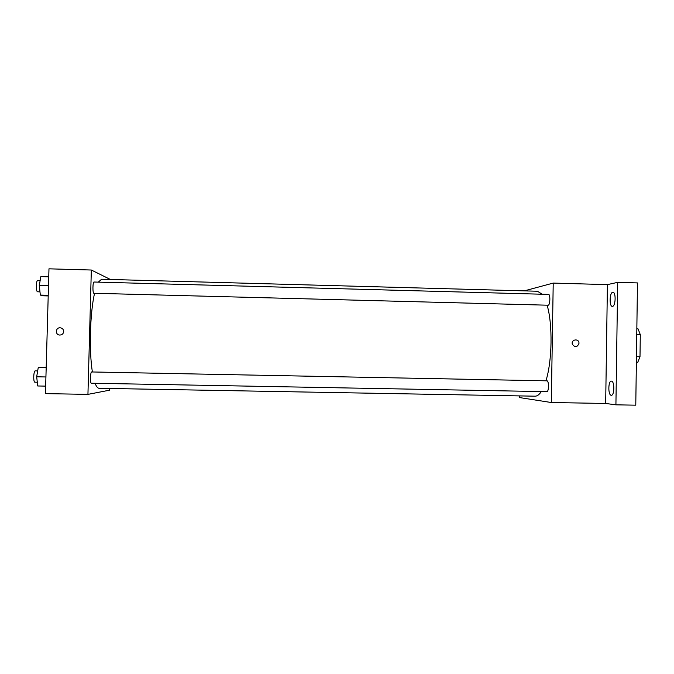 <?xml version="1.0" encoding="UTF-8"?>
<svg xmlns="http://www.w3.org/2000/svg" width="674" height="674" viewBox="0 0 674 674"><rect width="100%" height="100%" fill="white"/><g stroke="black" fill="none" stroke-linecap="round" stroke-linejoin="round"><path stroke-width="1.01" d="M636.761 334.531L640.3 334.616L638.059 328.895L636.837 328.861M640.3 334.616L639.997 356.773L637.596 362.671L636.366 362.654L637.596 362.671M636.45 356.698L639.997 356.773M524.271 290.873L553.219 283.088L607.417 284.622L617.679 282.355L637.478 282.92L635.776 405.175L615.918 404.83L605.673 403.465L551.307 402.513L519.536 397.576L519.561 395.908M617.679 282.355L615.918 404.83M612.506 306.367L612.337 306.375C609.161 306.628 609.532 292.575 612.708 292.289L612.919 292.272C616.112 291.985 615.691 306.249 612.506 306.367M611.217 395.276C607.956 395.25 608.125 380.743 611.377 381.139L611.419 381.139C614.696 380.978 614.57 395.705 611.293 395.276L611.217 395.276M607.417 284.622L605.673 403.465M95.093 383.295C96.348 386.59 97.688 388.258 99.112 388.291L535.038 396.186C537.161 396.219 539.251 394.678 541.306 391.56M545.932 380.81C552.233 361.146 552.79 323.967 547.103 305.187M542.208 294.235L537.439 291.235L101.597 279.238L98.286 282.136M553.219 283.088L551.307 402.513M548.105 305.212C550.136 305.541 550.557 294.193 548.51 294.403L94.048 282.018C92.683 281.698 92.523 293.519 93.897 293.266L548.105 305.212M546.867 391.661C548.914 391.982 549.015 380.599 546.968 380.835L91.706 371.955C90.341 371.635 89.962 383.481 91.352 383.22L546.867 391.661M578.991 343.327C577.306 347.388 575.099 347.7 572.352 344.271C570.752 339.325 579.118 338.104 578.991 343.302L578.991 343.327C577.306 347.388 575.099 347.7 572.352 344.271C570.752 339.325 579.118 338.104 578.991 343.302L578.991 343.302M92.405 371.964C88.943 351.306 90.021 312.559 94.571 293.283M110.41 279.483L91.327 270.021L87.94 394.374L109.415 390.212L109.466 388.477M91.327 270.021L48.975 268.825L45.453 393.624L87.94 394.374M63.693 331.507C63.381 333.765 62.067 334.953 59.733 335.054C54.923 334.944 55.479 327.278 60.264 327.8C62.412 328.145 63.55 329.384 63.693 331.507C63.55 329.384 62.412 328.145 60.264 327.8L60.264 327.8C55.487 327.278 54.923 334.944 59.742 335.054M48.755 276.82L40.861 276.601L39.277 285.414L40.33 295.077L42.934 295.793L48.208 295.937M39.277 285.414L48.503 285.666M40.33 295.077L48.233 295.279M39.977 291.85L37.643 291.791C35.832 292.036 35.958 280.148 37.769 280.485L40.145 280.553M46.194 367.431L38.275 367.414L36.674 376.8L37.744 385.975L45.664 386.118M36.674 376.8L45.925 376.968M38.275 367.414L46.186 367.574M37.306 382.225L34.93 382.175C33.102 382.428 33.515 370.531 35.326 370.852L37.677 370.902"/></g></svg>
